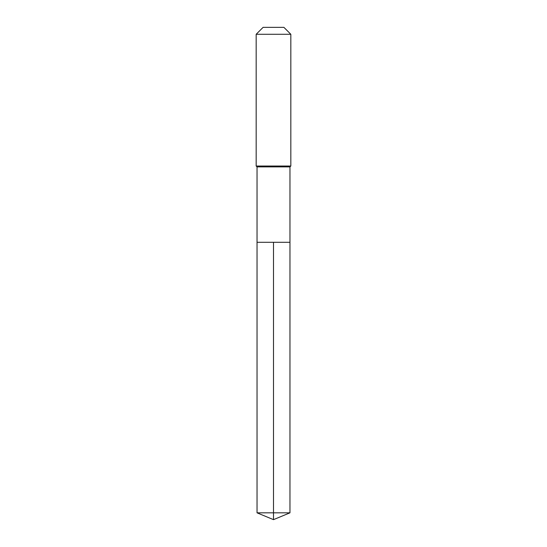 <?xml version="1.0" encoding="UTF-8"?>
<svg xmlns="http://www.w3.org/2000/svg" width="547" height="547" viewBox="0 0 547 547"><rect width="100%" height="100%" fill="white"/><g stroke="black" fill="none" stroke-linecap="round" stroke-linejoin="round"><path stroke-width="0.82" d="M257.035 242.3L257.035 166.89L289.965 166.89L289.965 242.3L257.035 242.3L273.5 242.3L273.5 512.826L273.5 242.3L289.965 242.3L289.965 512.826L257.035 512.826L257.035 242.3L257.035 512.826L273.5 519.65L273.5 512.826L273.5 519.65L257.035 512.826M289.965 166.89L290.833 166.028L256.167 166.028L257.035 166.89M290.833 34.283L283.9 27.35L263.1 27.35L256.167 34.283L290.833 34.283L290.833 166.028M256.167 34.283L256.167 166.028M273.5 519.65L289.965 512.826"/></g></svg>
